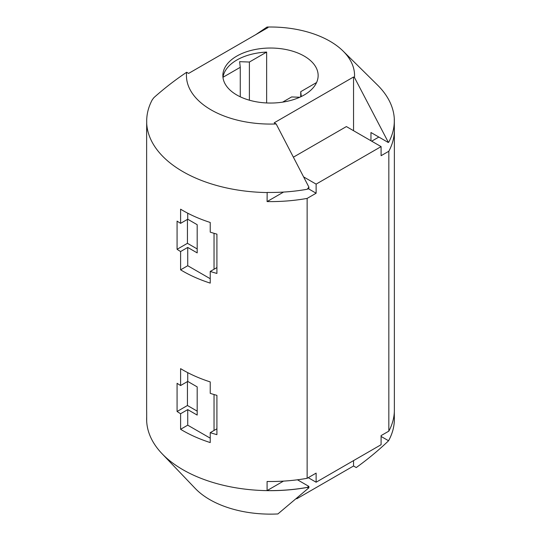 <?xml version="1.0" encoding="UTF-8"?>
<svg xmlns="http://www.w3.org/2000/svg" width="541" height="541" viewBox="0 0 541 541"><rect width="100%" height="100%" fill="white"/><g stroke="black" fill="none" stroke-linecap="round" stroke-linejoin="round"><path stroke-width="0.81" d="M266.645 102.959L266.645 52.078A47.642 27.503 0 0 0 223.014 77.268L223.014 77.769M304.191 56.088A47.642 27.503 0 0 0 252.268 50.13A47.642 27.503 0 0 0 222.858 75.544A47.642 27.503 0 0 0 236.809 94.993A47.642 27.503 0 0 0 288.732 100.951A47.642 27.503 0 0 0 318.142 75.544A47.642 27.503 0 0 0 304.191 56.088M354.49 77.546L388.242 142.121L388.722 142.209A123.801 71.473 0 0 0 394.254 119.061L394.321 119.101A123.869 71.513 0 0 0 377.429 84.971L343.062 51.043A84.058 48.534 0 0 0 329.942 41.224A84.058 48.534 0 0 0 267.031 27.05L267.978 27.598L188.613 73.414L186.631 72.271A84.058 48.534 0 0 0 211.058 109.857A84.058 48.534 0 0 0 276.167 123.963L274.186 122.814L353.543 76.998L354.49 77.546A84.058 48.534 0 0 0 343.062 51.043M394.321 119.101L394.321 128.122A123.869 71.513 180 0 1 394.369 130.09A123.869 71.513 180 0 1 388.83 151.243L388.83 431.143A123.869 71.513 0 0 0 394.369 409.99L394.369 130.09M394.321 411.958L394.321 417.118A123.869 71.513 180 0 1 394.369 419.086A123.869 71.513 180 0 1 388.83 440.239L388.83 440.3A123.869 71.513 0 0 0 394.369 419.147A123.869 71.513 0 0 0 394.369 419.119M182.912 210.557A123.869 71.513 0 0 0 210.233 222.466L210.233 232.143A123.869 71.513 0 0 0 216.914 234.138L216.914 273.442A123.869 71.513 180 0 1 210.233 271.447L210.233 283.119A123.869 71.513 180 0 1 182.912 271.203A123.869 71.513 180 0 1 180.599 269.837L180.599 251.545A123.869 71.513 180 0 1 177.076 249.3L177.076 221.107A123.869 71.513 0 0 0 180.599 223.345L180.599 209.184A123.869 71.513 0 0 0 182.912 210.557M182.912 370.01A123.869 71.513 0 0 0 210.233 381.919L210.233 393.354A123.869 71.513 0 0 0 216.914 395.356L216.914 434.66A123.869 71.513 180 0 1 210.233 432.665L210.233 442.572A123.869 71.513 180 0 1 182.912 430.663A123.869 71.513 180 0 1 180.599 429.29L180.599 413.73A123.869 71.513 180 0 1 177.076 411.491L177.076 383.292A123.869 71.513 0 0 0 180.599 385.537L180.599 368.644A123.869 71.513 0 0 0 182.912 370.01M146.631 419.119A123.869 71.513 0 0 0 146.631 419.147A123.869 71.513 0 0 0 162.03 453.683A123.869 71.513 0 0 0 182.912 469.716A123.869 71.513 0 0 0 307.139 487.461L307.139 487.407A123.869 71.513 180 0 1 267.092 490.579L267.092 481.483A123.869 71.513 0 0 0 307.139 478.305L307.139 198.405A123.869 71.513 180 0 1 267.092 201.577L267.159 192.44A123.801 71.473 0 0 0 307.247 189.249L308.884 187.085L276.167 123.963M186.631 72.271C175.23 79.906 164.322 88.352 153.915 97.617L152.278 99.774A123.801 71.473 0 0 0 146.746 122.922L146.679 123.037A123.869 71.513 0 0 0 182.912 171.639A123.869 71.513 0 0 0 267.092 192.562M296.745 498.788L353.543 465.997L356.242 467.552C367.427 459.525 378.091 450.707 388.242 441.098L388.83 440.3M162.03 453.683L195.281 488.489A85.904 49.596 0 0 0 209.759 499.607A85.904 49.596 0 0 0 277.885 513.95L308.884 487.806L307.139 487.461M180.599 251.545L187.727 247.433L187.727 265.726L180.599 269.837M216.914 267.585L210.233 271.447M180.599 413.73L187.727 409.618L187.727 425.179L180.599 429.29M216.914 428.803L210.233 432.665M388.83 431.143L381.094 435.606L381.094 444.709L316.12 482.22L316.12 473.118L307.139 478.305M307.139 198.405L316.12 193.218L316.12 184.123L381.094 146.611L381.094 155.707L388.83 151.243M308.242 477.669L316.12 482.22M293.736 156.978L346.396 126.574L381.094 146.611M316.12 184.123L303.9 177.063M308.242 188.667L316.12 193.218M308.884 187.085L308.884 188.302L307.247 189.249M283.565 192.069L267.092 201.577M146.679 123.037L146.679 132.058A123.869 71.513 180 0 1 146.631 130.09A123.869 71.513 180 0 1 146.679 128.122M146.631 130.09L146.631 409.99A123.869 71.513 0 0 0 146.679 411.958L146.679 421.054A123.869 71.513 180 0 1 146.631 419.086A123.869 71.513 180 0 1 146.679 417.118M388.722 142.209L388.242 142.479L370.964 132.511L370.964 140.761M394.321 128.122L393.611 128.535M378.842 137.056L371.694 141.181M255.71 34.678L267.031 27.05M388.242 142.479L388.242 142.121M353.543 130.706L353.543 76.998M388.242 441.098L388.83 440.239M381.094 436.452L388.242 440.577M353.543 460.614L353.543 465.997M307.139 487.407L308.884 486.4L297.449 479.793M308.884 486.4L308.884 487.806M394.321 417.118L393.686 417.49M282.612 102.141L291.606 96.947L299.755 97.252M300.735 96.798L300.735 91.679L316.58 82.53M301.276 96.535L300.735 91.679M249.394 100.2L249.394 62.039L239.636 61.674L240.265 67.307L223.014 77.268M266.645 52.078L249.394 62.039M240.265 96.798L240.265 67.307M283.484 481.111L267.092 490.579M187.727 265.726L210.233 278.716M180.599 223.345L187.727 219.233L187.727 213.188M187.727 247.433L197.188 252.897L197.188 224.698L187.727 219.233M214.04 269.249L214.04 233.313M187.727 425.179L210.233 438.169M180.599 385.537L187.727 381.419L187.727 372.648M187.727 409.618L197.188 415.082L197.188 386.883L187.727 381.419M214.04 430.46L214.04 394.531M187.443 381.581L187.443 405.507L177.076 411.491M187.443 405.507L197.188 411.133M187.443 219.396L187.443 243.315L177.076 249.3M187.443 243.315L197.188 248.941"/></g></svg>
